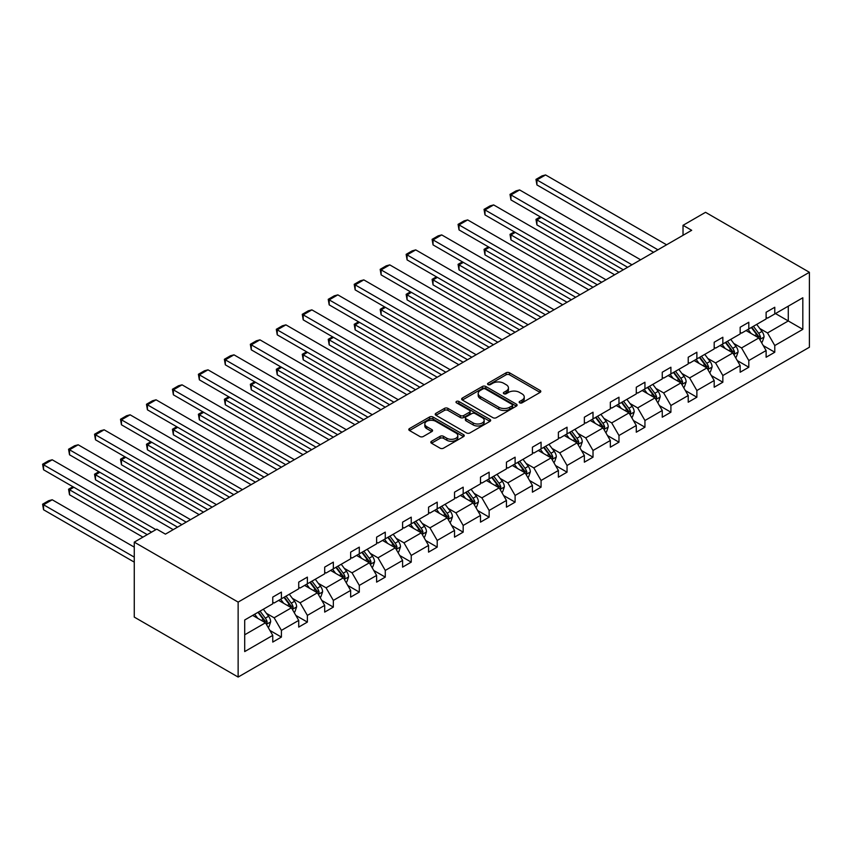 <?xml version="1.0" encoding="UTF-8"?>
<svg xmlns="http://www.w3.org/2000/svg" width="852" height="852" viewBox="0 0 852 852"><rect width="100%" height="100%" fill="white"/><g stroke="black" fill="none" stroke-linecap="round" stroke-linejoin="round"><path stroke-width="1.28" d="M519.656 402.836A1.683 0.969 0 0 0 522.042 402.836L540.093 392.421A2.407 1.385 0 0 0 540.796 391.441A2.407 1.385 0 0 0 540.093 390.45L509.507 372.793A2.407 1.385 0 0 0 506.109 372.793L488.058 383.219A1.683 0.969 0 0 0 487.557 383.911A1.683 0.969 0 0 0 488.058 384.593A1.683 0.969 0 0 0 490.432 384.593L492.765 383.24A7.689 4.441 0 0 1 503.649 383.24L506.195 384.721A7.689 4.441 0 0 1 508.442 387.852A7.689 4.441 0 0 1 506.195 390.993L503.851 392.346A1.683 0.969 0 0 0 503.362 393.028A1.683 0.969 0 0 0 503.851 393.72A1.683 0.969 0 0 0 506.237 393.72L508.569 392.367A7.689 4.441 0 0 1 519.443 392.367L521.999 393.837A7.689 4.441 0 0 1 524.246 396.979A7.689 4.441 0 0 1 521.999 400.12L519.656 401.462A1.683 0.969 0 0 0 519.166 402.155A1.683 0.969 0 0 0 519.656 402.836L519.656 401.462M431.517 441.272A2.407 1.385 0 0 0 430.814 442.252A2.407 1.385 0 0 0 431.517 443.232L440.09 448.184A2.407 1.385 0 0 0 443.487 448.184L463.541 436.618A2.407 1.385 0 0 0 464.244 435.628A2.407 1.385 0 0 0 463.541 434.648L432.954 416.99A2.407 1.385 0 0 0 429.557 416.99L409.503 428.567A2.407 1.385 0 0 0 408.8 429.546A2.407 1.385 0 0 0 409.503 430.526L419.876 436.512A2.407 1.385 0 0 0 423.274 436.512L431.857 431.559A2.407 1.385 0 0 0 432.56 430.579A2.407 1.385 0 0 0 431.857 429.6L426.714 426.628A6.433 3.706 0 0 1 424.828 424.008A6.433 3.706 0 0 1 428.801 420.579A6.433 3.706 0 0 1 435.798 421.378L455.937 433.008A6.433 3.706 0 0 1 457.822 435.628A6.433 3.706 0 0 1 453.85 439.057A6.433 3.706 0 0 1 446.853 438.258L443.487 436.32A2.407 1.385 0 0 0 440.09 436.32L431.517 441.272L431.517 443.232L440.09 438.322L440.09 436.32M809.4 272.289L705.531 212.318L683.027 225.311L691.686 230.306L165.426 534.14L156.768 529.145L134.265 542.138L238.134 602.098L809.4 272.289L809.4 347.243L238.134 677.063L238.134 602.098M492.935 417.682A2.407 1.385 0 0 0 496.333 417.682L516.387 406.106A2.407 1.385 0 0 0 517.089 405.126A2.407 1.385 0 0 0 516.387 404.146L485.8 386.478A2.407 1.385 0 0 0 482.402 386.478L462.348 398.054A2.407 1.385 0 0 0 461.646 399.045A2.407 1.385 0 0 0 462.348 400.025L492.935 417.682M457.162 403.209A1.683 0.969 0 0 1 458.866 403.443L489.932 421.378L469.91 432.933A2.407 1.385 0 0 1 466.513 432.933L435.926 415.275L435.926 413.316A2.407 1.385 0 0 0 435.223 414.296A2.407 1.385 0 0 0 435.926 415.275M435.926 413.316L444.51 408.364A2.407 1.385 0 0 1 447.907 408.364L460.314 415.52A2.407 1.385 0 0 0 463.712 415.52L469.409 412.23A2.407 1.385 0 0 0 470.112 411.25A2.407 1.385 0 0 0 469.409 410.27L456.491 402.815A1.683 0.969 0 0 1 456.001 402.133A1.683 0.969 0 0 1 457.034 401.228A1.683 0.969 0 0 1 458.866 401.441L489.964 419.397A2.407 1.385 0 0 1 490.667 420.377A2.407 1.385 0 0 1 489.964 421.357L489.964 419.397M244.705 619.99L272.757 603.802L272.757 597.103L281.405 592.108L281.405 598.807L298.722 588.807L298.722 582.118L307.37 577.113L307.37 583.812L324.687 573.822L324.687 567.123L333.345 562.128L333.345 568.817L350.651 558.827L350.651 552.128L359.31 547.133L359.31 553.832L376.616 543.832L376.616 537.143L385.274 532.138L385.274 538.837L402.591 528.847L402.591 522.148L411.239 517.153L411.239 523.842L428.556 513.852L428.556 507.153L437.204 502.158L437.204 508.857L454.521 498.857L454.521 492.168L463.179 487.163L463.179 493.862L480.485 483.872L480.485 477.173L489.144 472.178L489.144 478.867L506.45 468.877L506.45 462.178L515.109 457.183L515.109 463.882L532.425 453.882L532.425 447.183L541.073 442.188L541.073 448.887L558.39 438.897L558.39 432.198L567.038 427.203L567.038 433.892L584.355 423.902L584.355 417.203L593.013 412.208L593.013 418.907L610.32 408.907L610.32 402.208L618.978 397.213L618.978 403.912L636.284 393.922L636.284 387.223L644.943 382.228L644.943 388.917L662.26 378.927L662.26 372.228L670.907 367.233L670.907 373.932L688.224 363.932L688.224 357.233L696.872 352.238L696.872 358.937L714.189 348.937L714.189 342.248L722.847 337.243L722.847 343.942L740.154 333.952L740.154 327.253L748.812 322.258L748.812 328.957L766.118 318.957L766.118 312.258L774.777 307.263L774.777 313.962L802.818 297.774L802.818 329.351L774.777 345.539L774.777 352.238L766.118 357.233L766.118 350.545L748.812 360.534L748.812 367.233L740.154 372.228L740.154 365.529L722.847 375.53L722.847 382.228L714.189 387.223L714.189 380.524L696.872 390.514L696.872 397.213L688.224 402.208L688.224 395.52L670.907 405.509L670.907 412.208L662.26 417.203L662.26 410.504L644.943 420.505L644.943 427.203L636.284 432.198L636.284 425.499L618.978 435.5L618.978 442.188L610.32 447.193L610.32 440.495L593.013 450.484L593.013 457.183L584.355 462.178L584.355 455.479L567.038 465.48L567.038 472.178L558.39 477.173L558.39 470.474L541.073 480.475L541.073 487.163L532.425 492.168L532.425 485.47L515.109 495.459L515.109 502.158L506.45 507.153L506.45 500.454L489.144 510.454L489.144 517.153L480.485 522.148L480.485 515.449L463.179 525.45L463.179 532.138L454.521 537.143L454.521 530.445L437.204 540.434L437.204 547.133L428.556 552.128L428.556 545.44L411.239 555.429L411.239 562.128L402.591 567.123L402.591 560.424L385.274 570.425L385.274 577.113L376.616 582.118L376.616 575.419L359.31 585.409L359.31 592.108L350.651 597.103L350.651 590.415L333.345 600.404L333.345 607.103L324.687 612.098L324.687 605.399L307.37 615.4L307.37 622.088L298.722 627.093L298.722 620.394L281.405 630.384L281.405 637.083L272.757 642.078L272.757 635.39L244.705 651.578L244.705 619.99M278.636 600.404L291.448 607.796L274.142 617.796L266.399 613.333M274.142 617.796L281.405 630.384M291.448 607.796L298.722 620.394M272.757 602.204L274.142 603.003L281.405 598.807M304.601 585.409L317.413 592.811L300.106 602.801L292.374 598.338M300.106 602.801L307.37 615.4M317.413 592.811L324.687 605.399M298.722 587.209L300.106 588.008L307.37 583.812M330.576 570.425L343.377 577.816L326.071 587.816L318.339 583.343M326.071 587.816L333.345 600.404M343.377 577.816L350.651 590.415M324.687 572.224L326.071 573.023L333.345 568.817M356.541 555.429L369.353 562.821L352.036 572.821L344.304 568.359M352.036 572.821L359.31 585.409M369.353 562.821L376.616 575.419M350.651 557.229L352.036 558.028L359.31 553.832M382.505 540.434L395.317 547.836L378 557.826L370.269 553.363M378 557.826L385.274 570.425M395.317 547.836L402.591 560.424M376.616 542.234L378 543.033L385.274 538.837M408.47 525.45L421.282 532.841L403.976 542.841L396.233 538.368M403.976 542.841L411.239 555.429M421.282 532.841L428.556 545.44M402.591 527.25L403.976 528.048L411.239 523.842M434.435 510.454L447.247 517.846L429.94 527.846L422.209 523.384M429.94 527.846L437.204 540.434M447.247 517.846L454.521 530.445M428.556 512.254L429.94 513.053L437.204 508.857M460.41 495.459L473.211 502.861L455.905 512.851L448.173 508.388M455.905 512.851L463.179 525.45M473.211 502.861L480.485 515.449M454.521 497.259L455.905 498.058L463.179 493.862M486.375 480.475L499.187 487.866L481.87 497.856L474.138 493.393M481.87 497.856L489.144 510.454M499.187 487.866L506.45 500.454M480.485 482.264L481.87 483.073L489.144 478.867M512.34 465.48L525.151 472.871L507.835 482.871L500.103 478.409M507.835 482.871L515.109 495.459M525.151 472.871L532.425 485.47M506.45 467.279L507.835 468.078L515.109 463.882M538.304 450.484L551.116 457.886L533.81 467.876L526.067 463.413M533.81 467.876L541.073 480.475M551.116 457.886L558.39 470.474M532.425 452.284L533.81 453.083L541.073 448.887M564.269 435.5L577.081 442.891L559.775 452.881L552.043 448.418M559.775 452.881L567.038 465.48M577.081 442.891L584.355 455.479M558.39 437.289L559.775 438.098L567.038 433.892M590.244 420.505L603.046 427.896L585.739 437.896L578.007 433.423M585.739 437.896L593.013 450.484M603.046 427.896L610.32 440.495M584.355 422.304L585.739 423.103L593.013 418.907M616.209 405.509L629.021 412.911L611.704 422.901L603.972 418.438M611.704 422.901L618.978 435.5M629.021 412.911L636.284 425.499M610.32 407.309L611.704 408.108L618.978 403.912M642.174 390.514L654.986 397.916L637.669 407.906L629.937 403.443M637.669 407.906L644.943 420.505M654.986 397.916L662.26 410.504M636.284 392.314L637.669 393.113L644.943 388.917M668.138 375.53L680.95 382.921L663.644 392.921L655.902 388.448M663.644 392.921L670.907 405.509M680.95 382.921L688.224 395.52M662.26 377.329L663.644 378.128L670.907 373.932M694.103 360.534L706.915 367.936L689.609 377.926L681.877 373.464M689.609 377.926L696.872 390.514M706.915 367.936L714.189 380.524M688.224 362.334L689.609 363.133L696.872 358.937M720.078 345.539L732.88 352.941L715.573 362.931L707.842 358.468M715.573 362.931L722.847 375.53M732.88 352.941L740.154 365.529M714.189 347.339L715.573 348.138L722.847 343.942M746.043 330.555L758.855 337.946L741.538 347.946L733.806 343.473M741.538 347.946L748.812 360.534M758.855 337.946L766.118 350.545M740.154 332.355L741.538 333.153L748.812 328.957M775.469 313.557L788.281 320.959L767.503 332.951L759.771 328.489M767.503 332.951L774.777 345.539M802.818 329.351L788.281 320.959L788.281 306.166L802.818 297.774M134.265 542.138L134.265 617.093L238.134 677.063M683.027 225.311L683.027 235.301M766.118 317.359L767.503 318.158L774.777 313.962M244.705 634.783L265.483 622.791L252.671 615.4M265.483 622.791L272.757 635.39M763.264 345.592L774.777 352.238M737.299 360.588L748.812 367.233M711.335 375.583L722.847 382.228M685.37 390.567L696.872 397.213M659.395 405.563L670.907 412.208M633.43 420.558L644.943 427.203M607.465 435.542L618.978 442.188M581.501 450.538L593.013 457.183M555.536 465.533L567.038 472.178M529.561 480.517L541.073 487.163M503.596 495.513L515.109 502.158M477.631 510.508L489.144 517.153M451.666 525.492L463.179 532.138M425.702 540.487L437.204 547.133M399.726 555.483L411.239 562.128M373.762 570.467L385.274 577.113M347.797 585.462L359.31 592.108M321.832 600.458L333.345 607.103M295.868 615.442L307.37 622.088M269.892 630.437L281.405 637.083M520.327 403.081L521.999 402.123A7.689 4.441 0 0 0 524.246 398.981L524.246 396.979M508.442 387.852L508.442 389.854A7.689 4.441 0 0 1 506.195 392.996L504.533 393.954M540.062 392.431L509.507 374.795A2.407 1.385 0 0 0 506.109 374.795L488.728 384.827M516.355 406.116L485.8 388.48A2.407 1.385 0 0 0 482.402 388.48L462.38 400.035L462.348 398.054M512.137 405.808A1.683 0.969 0 0 0 512.638 405.126A1.683 0.969 0 0 0 512.137 404.434L485.289 388.938A1.683 0.969 0 0 0 482.914 388.938L480.453 390.354A7.689 4.441 0 0 0 478.196 393.496A7.689 4.441 0 0 0 480.453 396.638L498.803 407.235A7.689 4.441 0 0 0 509.677 407.235L512.137 405.808L512.137 407.81A1.683 0.969 0 0 0 512.638 407.118L512.638 405.126M478.196 393.496L478.196 395.498A7.689 4.441 0 0 0 480.453 398.64L480.453 396.638M512.137 407.81L509.677 409.226A7.689 4.441 0 0 1 498.803 409.226L480.453 398.64M435.958 415.297L444.51 410.355L444.51 408.364M470.112 411.25L470.112 413.252A2.407 1.385 0 0 1 469.409 414.232L463.712 417.523A2.407 1.385 0 0 1 460.314 417.523L447.907 410.355A2.407 1.385 0 0 0 444.51 410.355M473.19 422.954A6.433 3.706 0 0 0 480.187 423.753A6.433 3.706 0 0 0 484.16 420.324A6.433 3.706 0 0 0 482.275 417.704L475.182 413.603A2.407 1.385 0 0 0 471.784 413.603L466.087 416.894A2.407 1.385 0 0 0 465.384 417.874A2.407 1.385 0 0 0 466.087 418.854L473.19 422.954L473.19 424.956A6.433 3.706 0 0 0 480.187 425.755A6.433 3.706 0 0 0 484.16 422.326L484.16 420.324M465.384 417.874L465.384 419.876A2.407 1.385 0 0 0 466.087 420.856L466.087 418.854M473.19 424.956L466.087 420.856M457.822 435.628L457.822 437.63A6.433 3.706 0 0 1 453.85 441.059A6.433 3.706 0 0 1 446.853 440.26L443.487 438.322A2.407 1.385 0 0 0 440.09 438.322M424.828 424.008L424.828 426.011A6.433 3.706 0 0 0 426.714 428.631L426.714 426.628M431.826 431.581L426.714 428.631M463.509 436.629L432.954 418.992A2.407 1.385 0 0 0 429.557 418.992L409.535 430.548M761.443 342.451L762.316 341.95L764.042 336.945A6.486 3.749 -120 0 0 761.976 331.428L756.704 324.399M751.113 333.483L748.056 329.394M623.302 269.786L536.92 219.912L536.92 224.907L618.978 272.289M747.012 331.119L746.427 330.331M759.579 339.202L760.538 337.222A6.486 3.749 -120 0 0 758.685 333.324L753.413 326.295M751.794 327.232L757.449 334.783A3.301 1.906 60 0 1 758.046 335.784L760.538 337.222M751.336 327.488L756.608 334.527A6.486 3.749 60 0 1 758.227 337.584M541.254 217.409L536.92 219.912L535.972 219.358L540.296 216.866M536.92 224.907L535.972 219.358M657.925 249.796L536.92 179.932L536.92 184.927L653.601 252.298M666.583 244.801L545.578 174.937L536.92 179.932L535.972 179.389L542.032 175.885L545.578 174.937M536.92 184.927L535.972 179.389M735.478 357.435L736.352 356.935L738.077 351.94A6.486 3.749 -120 0 0 736.011 346.413L730.739 339.384M725.148 348.479L722.081 344.378M597.337 284.781L510.955 234.907L510.955 239.902L593.013 287.273M721.048 346.104L720.462 345.326M733.615 354.198L734.573 352.217A6.486 3.749 -120 0 0 732.72 348.319L727.448 341.279M725.829 342.227L731.485 349.778A3.301 1.906 60 0 1 732.081 350.779L734.573 352.217M725.371 342.483L730.643 349.512A6.486 3.749 60 0 1 732.262 352.579M515.279 232.404L510.955 234.907L510.007 234.353L514.331 231.861M510.955 239.902L510.007 234.353M709.514 372.43L710.376 371.93L712.112 366.935A6.486 3.749 -120 0 0 710.035 361.408L704.774 354.379M699.183 363.463L696.116 359.374M571.372 299.766L484.99 249.892L484.99 254.897L567.038 302.268M695.083 361.099L694.497 360.311M707.639 369.182L708.608 367.212A6.486 3.749 -120 0 0 706.755 363.303L701.484 356.274M699.854 357.212L705.52 364.762A3.301 1.906 60 0 1 706.116 365.774L708.608 367.212M699.407 357.478L704.679 364.507A6.486 3.749 60 0 1 706.287 367.574M489.314 247.399L484.99 249.892L484.032 249.348L488.366 246.846M484.99 254.897L484.032 249.348M631.96 264.791L510.955 194.927L510.955 199.922L627.636 267.283M640.619 259.785L519.613 189.932L510.955 194.927L510.007 194.373L516.056 190.88L519.613 189.932M510.955 199.922L510.007 194.373M605.996 279.775L484.99 209.922L484.99 214.917L601.661 282.278M614.643 274.781L493.649 204.917L484.99 209.922L484.032 209.368L490.092 205.875L493.649 204.917M484.99 214.917L484.032 209.368M683.549 387.426L684.412 386.925L686.148 381.92A6.486 3.749 -120 0 0 684.071 376.403L678.81 369.374M673.218 378.458L670.151 374.369M545.408 314.761L459.026 264.887L459.026 269.882L541.073 317.263M669.118 376.094L668.522 375.306M681.675 384.177L682.644 382.197A6.486 3.749 -120 0 0 680.78 378.299L675.519 371.27M673.889 372.207L679.545 379.758A3.301 1.906 60 0 1 680.152 380.759L682.644 382.197M673.442 372.462L678.703 379.502A6.486 3.749 60 0 1 680.322 382.559M463.35 262.384L459.026 264.887L458.067 264.344L462.402 261.841M459.026 269.882L458.067 264.344M580.031 294.771L459.026 224.907L459.026 229.902L575.696 297.273M588.679 289.776L467.673 219.912L459.026 224.907L458.067 224.364L464.127 220.86L467.673 219.912M459.026 229.902L458.067 224.364M657.584 402.41L658.447 401.91L660.172 396.915A6.486 3.749 -120 0 0 658.106 391.387L652.845 384.358M647.254 393.454L644.187 389.353M519.432 329.756L433.05 279.882L433.05 284.877L515.109 332.248M643.143 391.079L642.557 390.301M655.71 399.173L656.679 397.192A6.486 3.749 -120 0 0 654.815 393.294L649.554 386.265M647.925 387.202L653.58 394.753A3.301 1.906 60 0 1 654.187 395.754L656.679 397.192M647.477 387.458L652.738 394.487A6.486 3.749 60 0 1 654.357 397.554M437.385 277.379L433.05 279.882L432.102 279.328L436.426 276.836M433.05 284.877L432.102 279.328M554.056 309.766L433.05 239.902L433.05 244.897L549.732 312.258M562.714 304.771L441.709 234.907L433.05 239.902L432.102 239.348L438.162 235.855L441.709 234.907M433.05 244.897L432.102 239.348M631.609 417.405L632.482 416.905L634.207 411.91A6.486 3.749 -120 0 0 632.141 406.383L626.87 399.354M621.278 408.438L618.222 404.349M493.468 344.74L407.086 294.867L407.086 299.872L489.144 347.243M617.178 406.074L616.592 405.286M629.745 414.168L630.704 412.187A6.486 3.749 -120 0 0 628.851 408.278L623.579 401.249M621.96 402.187L627.615 409.737A3.301 1.906 60 0 1 628.212 410.749L630.704 412.187M621.502 402.453L626.774 409.482A6.486 3.749 60 0 1 628.393 412.549M411.42 292.374L407.086 294.867L406.138 294.323L410.462 291.821M407.086 299.872L406.138 294.323M528.091 324.75L407.086 254.897L407.086 259.892L523.767 327.253M536.749 319.756L415.744 249.892L407.086 254.897L406.138 254.343L412.198 250.85L415.744 249.892M407.086 259.892L406.138 254.343M605.644 432.401L606.517 431.9L608.243 426.895A6.486 3.749 -120 0 0 606.177 421.378L600.905 414.349M595.314 423.433L592.246 419.344M467.503 359.736L381.121 309.862L381.121 314.857L463.179 362.238M591.213 421.069L590.628 420.281M603.78 429.152L604.739 427.171A6.486 3.749 -120 0 0 602.886 423.274L597.614 416.245M595.995 417.182L601.65 424.733A3.301 1.906 60 0 1 602.247 425.734L604.739 427.171M595.537 417.448L600.809 424.477A6.486 3.749 60 0 1 602.428 427.534M385.445 307.37L381.121 309.862L380.173 309.319L384.497 306.816M381.121 314.857L380.173 309.319M579.679 447.385L580.542 446.885L582.278 441.89A6.486 3.749 -120 0 0 580.201 436.362L574.94 429.333M569.349 438.429L566.282 434.339M441.538 374.731L355.156 324.857L355.156 329.852L437.204 377.223M565.249 436.054L564.663 435.276M577.805 444.148L578.774 442.167A6.486 3.749 -120 0 0 576.921 438.269L571.649 431.24M570.02 432.177L575.686 439.728A3.301 1.906 60 0 1 576.282 440.729L578.774 442.167M569.573 432.433L574.844 439.462A6.486 3.749 60 0 1 576.453 442.529M359.48 322.354L355.156 324.857L354.198 324.303L358.532 321.811M355.156 329.852L354.198 324.303M553.715 462.38L554.577 461.88L556.313 456.885A6.486 3.749 -120 0 0 554.237 451.358L548.976 444.329M543.384 453.413L540.317 449.323M415.574 389.715L329.192 339.852L329.192 344.847L411.239 392.218M539.284 451.049L538.688 450.261M551.84 459.143L552.81 457.162A6.486 3.749 -120 0 0 550.946 453.253L545.685 446.224M544.055 447.162L549.71 454.712A3.301 1.906 60 0 1 550.317 455.724L552.81 457.162M543.608 447.428L548.869 454.457A6.486 3.749 60 0 1 550.488 457.524M333.515 337.349L329.192 339.852L328.233 339.298L332.568 336.796M329.192 344.847L328.233 339.298M527.75 477.376L528.613 476.875L530.338 471.87A6.486 3.749 -120 0 0 528.272 466.353L523.011 459.324M517.42 468.408L514.352 464.319M389.598 404.711L303.216 354.837L303.216 359.832L385.274 407.213M513.309 466.044L512.723 465.256M525.876 474.127L526.845 472.146A6.486 3.749 -120 0 0 524.981 468.249L519.72 461.22M518.091 462.157L523.746 469.708A3.301 1.906 60 0 1 524.353 470.709L526.845 472.146M517.643 462.423L522.904 469.452A6.486 3.749 60 0 1 524.523 472.509M307.551 352.345L303.216 354.837L302.268 354.294L306.592 351.791M303.216 359.832L302.268 354.294M501.775 492.36L502.648 491.86L504.373 486.865A6.486 3.749 -120 0 0 502.307 481.337L497.035 474.308M491.444 483.403L488.388 479.314M363.634 419.706L277.251 369.832L277.251 374.827L359.31 422.198M487.344 481.029L486.758 480.251M499.911 489.123L500.869 487.142A6.486 3.749 -120 0 0 499.016 483.244L493.745 476.215M492.126 477.152L497.781 484.703A3.301 1.906 60 0 1 498.377 485.704L500.869 487.142M491.668 477.408L496.94 484.437A6.486 3.749 60 0 1 498.558 487.504M281.586 367.329L277.251 369.832L276.304 369.278L280.627 366.786M277.251 374.827L276.304 369.278M475.81 507.355L476.683 506.855L478.409 501.86A6.486 3.749 -120 0 0 476.343 496.333L471.071 489.304M465.48 498.388L462.412 494.298M337.669 434.69L251.287 384.827L251.287 389.822L333.345 437.193M461.379 496.024L460.794 495.236M473.946 504.118L474.905 502.137A6.486 3.749 -120 0 0 473.052 498.228L467.78 491.199M466.161 492.137L471.816 499.698A3.301 1.906 60 0 1 472.413 500.699L474.905 502.137M465.703 492.403L470.975 499.432A6.486 3.749 60 0 1 472.594 502.499M255.611 382.324L251.287 384.827L250.339 384.273L254.663 381.771M251.287 389.822L250.339 384.273M449.845 522.351L450.708 521.85L452.444 516.855A6.486 3.749 -120 0 0 450.367 511.328L445.106 504.299M439.515 513.383L436.448 509.294M311.704 449.686L225.322 399.812L225.322 404.807L307.37 452.188M435.415 511.019L434.829 510.231M447.971 519.102L448.94 517.121A6.486 3.749 -120 0 0 447.087 513.223L441.815 506.195M440.186 507.132L445.852 514.683A3.301 1.906 60 0 1 446.448 515.684L448.94 517.121M439.738 507.398L445.01 514.427A6.486 3.749 60 0 1 446.618 517.483M229.646 397.32L225.322 399.812L224.364 399.268L228.698 396.766M225.322 404.807L224.364 399.268M423.881 537.335L424.743 536.835L426.479 531.84A6.486 3.749 -120 0 0 424.402 526.312L419.141 519.283M413.55 528.378L410.483 524.289M285.74 464.681L199.357 414.807L199.357 419.802L281.405 467.173M409.45 526.003L408.853 525.226M422.006 534.097L422.975 532.117A6.486 3.749 -120 0 0 421.112 528.219L415.851 521.19M414.221 522.127L419.876 529.678A3.301 1.906 60 0 1 420.483 530.679L422.975 532.117M413.774 522.382L419.035 529.412A6.486 3.749 60 0 1 420.654 532.479M203.681 412.304L199.357 414.807L198.399 414.253L202.733 411.761M199.357 419.802L198.399 414.253M397.916 552.33L398.779 551.83L400.504 546.835A6.486 3.749 -120 0 0 398.438 541.308L393.177 534.279M387.585 543.363L384.518 539.273M259.764 479.665L173.382 429.802L173.382 434.797L255.44 482.168M383.475 540.999L382.889 540.211M396.042 549.093L397.011 547.112A6.486 3.749 -120 0 0 395.147 543.203L389.886 536.174M388.256 537.111L393.912 544.673A3.301 1.906 60 0 1 394.519 545.674L397.011 547.112M387.809 537.378L393.07 544.407A6.486 3.749 60 0 1 394.689 547.474M177.717 427.299L173.382 429.802L172.434 429.248L176.758 426.745M173.382 434.797L172.434 429.248M371.941 567.326L372.814 566.825L374.539 561.83A6.486 3.749 -120 0 0 372.473 556.303L367.201 549.274M361.61 558.358L358.554 554.269M233.799 494.661L147.417 444.787L147.417 449.792L229.476 497.163M357.51 555.994L356.924 555.206M370.077 564.077L371.035 562.107A6.486 3.749 -120 0 0 369.182 558.198L363.91 551.169M362.292 552.107L367.947 559.658A3.301 1.906 60 0 1 368.543 560.659L371.035 562.107M361.834 552.373L367.105 559.402A6.486 3.749 60 0 1 368.724 562.458M151.752 442.294L147.417 444.787L146.469 444.243L150.793 441.741M147.417 449.792L146.469 444.243M345.976 582.31L346.849 581.82L348.575 576.815A6.486 3.749 -120 0 0 346.508 571.298L341.237 564.258M335.645 573.353L332.578 569.264M207.835 509.656L121.453 459.782L121.453 464.777L203.511 512.148M331.545 570.978L330.959 570.201M344.112 579.072L345.071 577.092A6.486 3.749 -120 0 0 343.218 573.194L337.946 566.165M336.327 567.102L341.982 574.653A3.301 1.906 60 0 1 342.579 575.654L345.071 577.092M335.869 567.357L341.141 574.386A6.486 3.749 60 0 1 342.76 577.454M125.776 457.279L121.453 459.782L120.505 459.228L124.829 456.736M121.453 464.777L120.505 459.228M320.011 597.305L320.874 596.805L322.61 591.81A6.486 3.749 -120 0 0 320.533 586.283L315.272 579.253M309.681 588.338L306.613 584.248M181.87 524.651L95.488 474.777L95.488 479.772L177.535 527.143M305.58 585.974L304.995 585.186M318.137 594.068L319.106 592.087A6.486 3.749 -120 0 0 317.253 588.178L311.981 581.149M310.352 582.097L316.017 589.648A3.301 1.906 60 0 1 316.614 590.649L319.106 592.087M309.904 582.353L315.176 589.382A6.486 3.749 60 0 1 316.784 592.449M99.812 472.274L95.488 474.777L94.529 474.223L98.864 471.72M95.488 479.772L94.529 474.223M294.047 612.3L294.909 611.8L296.645 606.805A6.486 3.749 -120 0 0 294.568 601.278L289.307 594.249M283.716 603.333L280.649 599.244M147.247 534.641L69.523 489.762L69.523 494.767L142.923 537.143M279.616 600.969L279.019 600.181M292.172 609.052L293.141 607.082A6.486 3.749 -120 0 0 291.277 603.173L286.016 596.144M284.387 597.082L290.042 604.632A3.301 1.906 60 0 1 290.649 605.644L293.141 607.082M283.94 597.348L289.201 604.377A6.486 3.749 60 0 1 290.82 607.433M73.847 487.269L69.523 489.762L68.565 489.218L72.899 486.716M69.523 494.767L68.565 489.218M268.082 627.285L268.944 626.795L270.67 621.79A6.486 3.749 -120 0 0 268.604 616.273L263.343 609.233M134.265 557.133L43.548 504.757L52.206 499.762L134.265 547.133M257.751 618.328L254.684 614.239M43.548 509.752L42.6 504.203L43.548 504.757L43.548 509.752L134.265 562.128M253.64 615.953L253.055 615.176M266.207 624.047L267.177 622.067A6.486 3.749 -120 0 0 265.313 618.169L260.052 611.14M258.422 612.077L264.077 619.628A3.301 1.906 60 0 1 264.684 620.629L267.177 622.067M257.975 612.332L263.236 619.361A6.486 3.749 60 0 1 264.855 622.429M42.6 504.203L48.66 500.71L52.206 499.762M502.126 339.746L381.121 269.882L381.121 274.887L497.802 342.248M510.785 334.751L389.779 264.887L381.121 269.882L380.173 269.339L386.222 265.835L389.779 264.887M381.121 274.887L380.173 269.339M476.161 354.741L355.156 284.877L355.156 289.872L471.827 357.233M484.82 349.746L363.815 279.882L355.156 284.877L354.198 284.323L360.258 280.83L363.815 279.882M355.156 289.872L354.198 284.323M450.197 369.725L329.192 299.872L329.192 304.867L445.862 372.228M458.845 364.731L337.839 294.867L329.192 299.872L328.233 299.318L334.293 295.825L337.839 294.867M329.192 304.867L328.233 299.318M424.221 384.721L303.216 314.857L303.216 319.862L419.898 387.223M432.88 379.726L311.875 309.862L303.216 314.857L302.268 314.313L308.328 310.81L311.875 309.862M303.216 319.862L302.268 314.313M398.257 399.716L277.251 329.852L277.251 334.847L393.933 402.208M406.915 394.721L285.91 324.857L277.251 329.852L276.304 329.298L282.363 325.805L285.91 324.857M277.251 334.847L276.304 329.298M372.292 414.7L251.287 344.847L251.287 349.842L367.968 417.203M380.95 409.705L259.945 339.841L251.287 344.847L250.339 344.293L256.399 340.8L259.945 339.841M251.287 349.842L250.339 344.293M346.327 429.696L225.322 359.832L225.322 364.837L341.993 432.198M354.986 424.701L233.98 354.837L225.322 359.832L224.364 359.288L230.423 355.785L233.98 354.837M225.322 364.837L224.364 359.288M320.363 444.691L199.357 374.827L199.357 379.822L316.028 447.183M329.01 439.696L208.005 369.832L199.357 374.827L198.399 374.273L204.459 370.78L208.005 369.832M199.357 379.822L198.399 374.273M294.387 459.686L173.382 389.822L173.382 394.817L290.063 462.178M303.046 454.68L182.04 384.827L173.382 389.822L172.434 389.268L178.494 385.775L182.04 384.827M173.382 394.817L172.434 389.268M268.423 474.67L147.417 404.807L147.417 409.812L264.099 477.173M277.081 469.676L156.076 399.812L147.417 404.807L146.469 404.263L152.529 400.76L156.076 399.812M147.417 409.812L146.469 404.263M242.458 489.666L121.453 419.802L121.453 424.797L238.134 492.168M251.116 484.671L130.111 414.807L121.453 419.802L120.505 419.259L126.565 415.755L130.111 414.807M121.453 424.797L120.505 419.259M216.493 504.661L95.488 434.797L95.488 439.792L212.159 507.153M225.152 499.655L104.146 429.802L95.488 434.797L94.529 434.243L100.589 430.75L104.146 429.802M95.488 439.792L94.529 434.243M190.529 519.645L69.523 449.781L69.523 454.787L186.194 522.148M199.176 514.651L78.171 444.787L69.523 449.781L68.565 449.238L74.625 445.734L78.171 444.787M69.523 454.787L68.565 449.238M155.905 529.646L43.548 464.777L43.548 469.772L151.571 532.138M173.212 529.646L52.206 459.782L43.548 464.777L42.6 464.233L48.66 460.73L52.206 459.782M43.548 469.772L42.6 464.233M521.999 402.123L521.999 400.12M503.851 393.72L503.851 392.346M506.195 392.996L506.195 390.993M488.058 384.593L488.058 383.219M506.109 374.795L506.109 372.793M509.507 374.795L509.507 372.793M540.093 392.421L540.093 390.45M482.402 388.48L482.402 386.478M485.8 388.48L485.8 386.478M516.387 406.106L516.387 404.146M498.803 409.226L498.803 407.235M509.677 409.226L509.677 407.235M447.907 410.355L447.907 408.364M460.314 417.523L460.314 415.52M463.712 417.523L463.712 415.52M469.409 414.232L469.409 412.23M458.866 403.443L458.866 401.441M443.487 438.322L443.487 436.32M446.853 440.26L446.853 438.258M431.857 431.559L431.857 429.6M409.503 430.526L409.503 428.567M429.557 418.992L429.557 416.99M432.954 418.992L432.954 416.99M463.541 436.618L463.541 434.648M759.76 339.522L763.999 337.072M758.685 333.324L761.976 331.428M754.765 335.592L756.608 334.527M733.796 354.517L738.034 352.068M732.72 348.319L736.011 346.413M728.79 350.577L730.643 349.512M707.831 369.502L712.07 367.052M706.755 363.303L710.035 361.408M702.825 365.572L704.679 364.507M681.856 384.497L686.105 382.047M680.78 378.299L684.071 376.403M676.861 380.567L678.703 379.502M655.891 399.492L660.13 397.043M654.815 393.294L658.106 391.387M650.896 395.552L652.738 394.487M629.926 414.477L634.165 412.038M628.851 408.278L632.141 406.383M624.931 410.547L626.774 409.482M603.962 429.472L608.2 427.022M602.886 423.274L606.177 421.378M598.967 425.542L600.809 424.477M577.997 444.467L582.236 442.018M576.921 438.269L580.201 436.362M572.991 440.527L574.844 439.462M552.021 459.452L556.271 457.013M550.946 453.253L554.237 451.358M547.027 455.522L548.869 454.457M526.057 474.447L530.295 471.997M524.981 468.249L528.272 466.353M521.062 470.517L522.904 469.452M500.092 489.442L504.331 486.993M499.016 483.244L502.307 481.337M495.097 485.502L496.94 484.437M474.127 504.437L478.366 501.988M473.052 498.228L476.343 496.333M469.132 500.497L470.975 499.432M448.163 519.422L452.401 516.972M447.087 513.223L450.367 511.328M443.157 515.492L445.01 514.427M422.187 534.417L426.437 531.967M421.112 528.219L424.402 526.312M417.192 530.476L419.035 529.412M396.223 549.412L400.461 546.963M395.147 543.203L398.438 541.308M391.228 545.472L393.07 544.407M370.258 564.397L374.497 561.947M369.182 558.198L372.473 556.303M365.263 560.467L367.105 559.402M344.293 579.392L348.532 576.942M343.218 573.194L346.508 571.298M339.298 575.451L341.141 574.386M318.328 594.387L322.567 591.938M317.253 588.178L320.533 586.283M313.323 590.447L315.176 589.382M292.353 609.372L296.602 606.922M291.277 603.173L294.568 601.278M287.358 605.442L289.201 604.377M266.388 624.367L270.627 621.917M265.313 618.169L268.604 616.273M261.394 620.426L263.236 619.361"/></g></svg>
